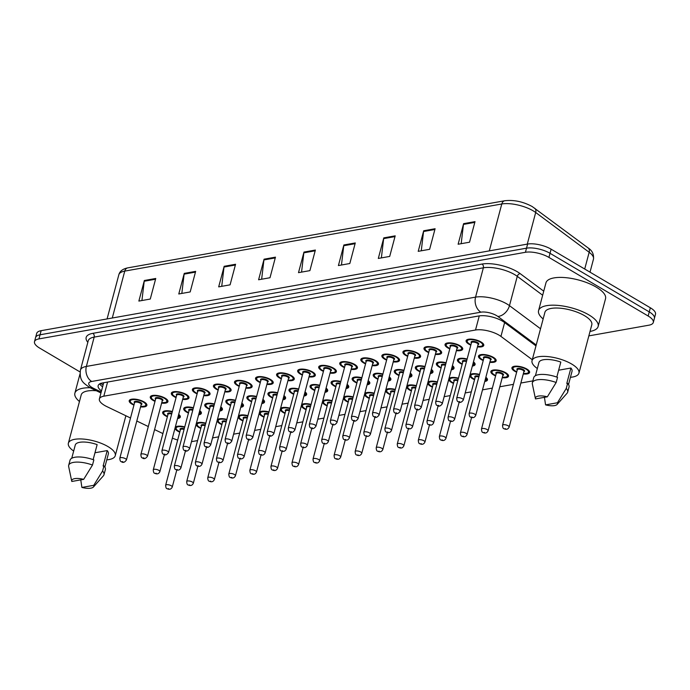 <?xml version="1.0" encoding="UTF-8"?>
<svg xmlns="http://www.w3.org/2000/svg" width="690" height="690" viewBox="0 0 690 690"><rect width="100%" height="100%" fill="white"/><g stroke="black" fill="none" stroke-linecap="round" stroke-linejoin="round"><path stroke-width="1.03" d="M495.601 375.947A9.134 3.303 14.9 0 1 493.617 374.946A9.134 3.303 14.9 0 1 490.875 371.513A9.134 3.303 14.9 0 1 496.576 369.961A9.134 3.303 14.9 0 1 505.779 372.781A9.134 3.303 14.9 0 1 508.521 376.214A9.134 3.303 14.9 0 1 502.225 377.706M485.846 377.283A9.134 3.303 14.9 0 1 487.468 379.966A9.134 3.303 14.9 0 1 484.734 381.484M474.548 379.69A9.134 3.303 14.9 0 1 472.564 378.698A9.134 3.303 14.9 0 1 469.786 375.722M453.494 383.442A9.134 3.303 14.9 0 1 451.51 382.441A9.134 3.303 14.9 0 1 448.724 379.466M432.432 387.185A9.134 3.303 14.9 0 1 430.448 386.193A9.134 3.303 14.9 0 1 427.671 383.217M411.378 390.937A9.134 3.303 14.9 0 1 409.394 389.945A9.134 3.303 14.9 0 1 406.617 386.969M390.324 394.689A9.134 3.303 14.9 0 1 388.341 393.688A9.134 3.303 14.9 0 1 385.563 390.713M369.271 398.432A9.134 3.303 14.9 0 1 367.287 397.44A9.134 3.303 14.9 0 1 364.501 394.464M348.209 402.184A9.134 3.303 14.9 0 1 346.225 401.192A9.134 3.303 14.9 0 1 343.447 398.216M327.155 405.936A9.134 3.303 14.9 0 1 325.171 404.935A9.134 3.303 14.9 0 1 322.394 401.96M306.101 409.679A9.134 3.303 14.9 0 1 304.118 408.687A9.134 3.303 14.9 0 1 301.34 405.711M285.048 413.431A9.134 3.303 14.9 0 1 283.064 412.43A9.134 3.303 14.9 0 1 280.287 409.455M263.994 417.183A9.134 3.303 14.9 0 1 262.01 416.182A9.134 3.303 14.9 0 1 259.224 413.207M242.932 420.926A9.134 3.303 14.9 0 1 240.948 419.934A9.134 3.303 14.9 0 1 238.171 416.958M221.878 424.678A9.134 3.303 14.9 0 1 219.894 423.677A9.134 3.303 14.9 0 1 217.117 420.702M200.825 428.421A9.134 3.303 14.9 0 1 198.841 427.429A9.134 3.303 14.9 0 1 196.064 424.454M179.771 432.173A9.134 3.303 14.9 0 1 177.787 431.181A9.134 3.303 14.9 0 1 175.01 428.205M516.655 372.195A9.134 3.303 14.9 0 1 514.671 371.194A9.134 3.303 14.9 0 1 511.928 367.77A9.134 3.303 14.9 0 1 517.638 366.218A9.134 3.303 14.9 0 1 526.832 369.029A9.134 3.303 14.9 0 1 529.584 372.462A9.134 3.303 14.9 0 1 523.279 373.954M473.469 361.879A9.134 3.303 14.9 0 1 475.082 364.553A9.134 3.303 14.9 0 1 472.348 366.071M462.162 364.286A9.134 3.303 14.9 0 1 460.178 363.285A9.134 3.303 14.9 0 1 457.436 359.861A9.134 3.303 14.9 0 1 467.139 359.024M452.407 365.622A9.134 3.303 14.9 0 1 454.029 368.305A9.134 3.303 14.9 0 1 451.295 369.823M441.108 368.029A9.134 3.303 14.9 0 1 439.125 367.037A9.134 3.303 14.9 0 1 436.373 363.604A9.134 3.303 14.9 0 1 446.085 362.768M431.354 369.374A9.134 3.303 14.9 0 1 432.975 372.048A9.134 3.303 14.9 0 1 430.241 373.575M420.055 371.781A9.134 3.303 14.9 0 1 418.071 370.789A9.134 3.303 14.9 0 1 415.32 367.356A9.134 3.303 14.9 0 1 425.023 366.519M410.3 373.118A9.134 3.303 14.9 0 1 411.921 375.8A9.134 3.303 14.9 0 1 409.187 377.318M398.993 375.533A9.134 3.303 14.9 0 1 397.009 374.532A9.134 3.303 14.9 0 1 394.266 371.099A9.134 3.303 14.9 0 1 403.969 370.271M389.246 376.869A9.134 3.303 14.9 0 1 390.868 379.552A9.134 3.303 14.9 0 1 388.125 381.07M377.939 379.276A9.134 3.303 14.9 0 1 375.955 378.284A9.134 3.303 14.9 0 1 373.212 374.851A9.134 3.303 14.9 0 1 382.916 374.014M368.193 380.621A9.134 3.303 14.9 0 1 369.805 383.295A9.134 3.303 14.9 0 1 367.071 384.822M356.885 383.028A9.134 3.303 14.9 0 1 354.902 382.036A9.134 3.303 14.9 0 1 352.159 378.603A9.134 3.303 14.9 0 1 361.862 377.766M347.13 384.365A9.134 3.303 14.9 0 1 348.752 387.047A9.134 3.303 14.9 0 1 346.018 388.565M335.832 386.78A9.134 3.303 14.9 0 1 333.848 385.779A9.134 3.303 14.9 0 1 331.096 382.346A9.134 3.303 14.9 0 1 340.808 381.51M326.077 388.116A9.134 3.303 14.9 0 1 327.698 390.799A9.134 3.303 14.9 0 1 324.964 392.317M314.769 390.523A9.134 3.303 14.9 0 1 312.786 389.531A9.134 3.303 14.9 0 1 310.043 386.098A9.134 3.303 14.9 0 1 319.746 385.262M305.023 391.868A9.134 3.303 14.9 0 1 306.645 394.542A9.134 3.303 14.9 0 1 303.902 396.06M293.716 394.275A9.134 3.303 14.9 0 1 291.732 393.274A9.134 3.303 14.9 0 1 288.989 389.85A9.134 3.303 14.9 0 1 298.692 389.013M283.97 395.612A9.134 3.303 14.9 0 1 285.582 398.294A9.134 3.303 14.9 0 1 282.848 399.812M272.662 398.027A9.134 3.303 14.9 0 1 270.678 397.026A9.134 3.303 14.9 0 1 267.936 393.593A9.134 3.303 14.9 0 1 277.639 392.757M262.907 399.363A9.134 3.303 14.9 0 1 264.529 402.037A9.134 3.303 14.9 0 1 261.795 403.564M251.609 401.77A9.134 3.303 14.9 0 1 249.625 400.778A9.134 3.303 14.9 0 1 246.873 397.345A9.134 3.303 14.9 0 1 256.585 396.509M241.854 403.115A9.134 3.303 14.9 0 1 243.475 405.789A9.134 3.303 14.9 0 1 240.741 407.307M230.555 405.522A9.134 3.303 14.9 0 1 228.571 404.521A9.134 3.303 14.9 0 1 225.82 401.097A9.134 3.303 14.9 0 1 235.523 400.26M220.8 406.859A9.134 3.303 14.9 0 1 222.422 409.541A9.134 3.303 14.9 0 1 219.687 411.059M209.493 409.265A9.134 3.303 14.9 0 1 207.509 408.273A9.134 3.303 14.9 0 1 204.766 404.84A9.134 3.303 14.9 0 1 214.469 404.004M199.746 410.61A9.134 3.303 14.9 0 1 201.368 413.284A9.134 3.303 14.9 0 1 198.625 414.811M188.439 413.017A9.134 3.303 14.9 0 1 186.455 412.025A9.134 3.303 14.9 0 1 183.713 408.592A9.134 3.303 14.9 0 1 193.416 407.756M178.693 414.354A9.134 3.303 14.9 0 1 180.306 417.036A9.134 3.303 14.9 0 1 177.572 418.554M167.385 416.769A9.134 3.303 14.9 0 1 165.402 415.768A9.134 3.303 14.9 0 1 162.659 412.335A9.134 3.303 14.9 0 1 172.362 411.507M483.216 360.534A9.134 3.303 14.9 0 1 481.232 359.542A9.134 3.303 14.9 0 1 478.489 356.109A9.134 3.303 14.9 0 1 484.199 354.557A9.134 3.303 14.9 0 1 493.393 357.377A9.134 3.303 14.9 0 1 496.145 360.81A9.134 3.303 14.9 0 1 489.84 362.293M449.777 348.873A9.134 3.303 14.9 0 1 447.793 347.881A9.134 3.303 14.9 0 1 445.05 344.448A9.134 3.303 14.9 0 1 450.76 342.896A9.134 3.303 14.9 0 1 459.954 345.716A9.134 3.303 14.9 0 1 462.705 349.149A9.134 3.303 14.9 0 1 456.401 350.641M428.723 352.625A9.134 3.303 14.9 0 1 426.739 351.633A9.134 3.303 14.9 0 1 423.996 348.2A9.134 3.303 14.9 0 1 429.697 346.647A9.134 3.303 14.9 0 1 438.9 349.468A9.134 3.303 14.9 0 1 441.643 352.892A9.134 3.303 14.9 0 1 435.347 354.384M407.669 356.376A9.134 3.303 14.9 0 1 405.686 355.376A9.134 3.303 14.9 0 1 402.934 351.943A9.134 3.303 14.9 0 1 408.644 350.399A9.134 3.303 14.9 0 1 417.847 353.211A9.134 3.303 14.9 0 1 420.589 356.644A9.134 3.303 14.9 0 1 414.285 358.136M386.616 360.12A9.134 3.303 14.9 0 1 384.632 359.128A9.134 3.303 14.9 0 1 381.88 355.695A9.134 3.303 14.9 0 1 387.59 354.143A9.134 3.303 14.9 0 1 396.793 356.963A9.134 3.303 14.9 0 1 399.536 360.396A9.134 3.303 14.9 0 1 393.231 361.888M365.553 363.872A9.134 3.303 14.9 0 1 363.57 362.88A9.134 3.303 14.9 0 1 360.827 359.447A9.134 3.303 14.9 0 1 366.537 357.894A9.134 3.303 14.9 0 1 375.731 360.715A9.134 3.303 14.9 0 1 378.482 364.139A9.134 3.303 14.9 0 1 372.177 365.631M344.5 367.623A9.134 3.303 14.9 0 1 342.516 366.623A9.134 3.303 14.9 0 1 339.773 363.19A9.134 3.303 14.9 0 1 345.474 361.646A9.134 3.303 14.9 0 1 354.677 364.458A9.134 3.303 14.9 0 1 357.429 367.891A9.134 3.303 14.9 0 1 351.124 369.383M323.446 371.367A9.134 3.303 14.9 0 1 321.462 370.375A9.134 3.303 14.9 0 1 318.72 366.942A9.134 3.303 14.9 0 1 324.421 365.389A9.134 3.303 14.9 0 1 333.624 368.21A9.134 3.303 14.9 0 1 336.366 371.643A9.134 3.303 14.9 0 1 330.062 373.126M302.393 375.119A9.134 3.303 14.9 0 1 300.409 374.118A9.134 3.303 14.9 0 1 297.657 370.694A9.134 3.303 14.9 0 1 303.367 369.141A9.134 3.303 14.9 0 1 312.57 371.953A9.134 3.303 14.9 0 1 315.313 375.386A9.134 3.303 14.9 0 1 309.008 376.878M281.33 378.87A9.134 3.303 14.9 0 1 279.355 377.87A9.134 3.303 14.9 0 1 276.604 374.437A9.134 3.303 14.9 0 1 282.314 372.885A9.134 3.303 14.9 0 1 291.516 375.705A9.134 3.303 14.9 0 1 294.259 379.138A9.134 3.303 14.9 0 1 287.954 380.63M260.277 382.614A9.134 3.303 14.9 0 1 258.293 381.622A9.134 3.303 14.9 0 1 255.55 378.189A9.134 3.303 14.9 0 1 261.26 376.637A9.134 3.303 14.9 0 1 270.454 379.457A9.134 3.303 14.9 0 1 273.206 382.89A9.134 3.303 14.9 0 1 266.901 384.373M239.223 386.365A9.134 3.303 14.9 0 1 237.239 385.365A9.134 3.303 14.9 0 1 234.496 381.941A9.134 3.303 14.9 0 1 240.198 380.388A9.134 3.303 14.9 0 1 249.401 383.2A9.134 3.303 14.9 0 1 252.143 386.633A9.134 3.303 14.9 0 1 245.847 388.125M218.169 390.109A9.134 3.303 14.9 0 1 216.186 389.117A9.134 3.303 14.9 0 1 213.443 385.684A9.134 3.303 14.9 0 1 219.144 384.132A9.134 3.303 14.9 0 1 228.347 386.952A9.134 3.303 14.9 0 1 231.09 390.385A9.134 3.303 14.9 0 1 224.785 391.877M197.116 393.861A9.134 3.303 14.9 0 1 195.132 392.869A9.134 3.303 14.9 0 1 192.381 389.436A9.134 3.303 14.9 0 1 198.09 387.884A9.134 3.303 14.9 0 1 207.293 390.704A9.134 3.303 14.9 0 1 210.036 394.128A9.134 3.303 14.9 0 1 203.731 395.62M176.054 397.613A9.134 3.303 14.9 0 1 174.07 396.612A9.134 3.303 14.9 0 1 171.327 393.179A9.134 3.303 14.9 0 1 177.037 391.635A9.134 3.303 14.9 0 1 186.231 394.447A9.134 3.303 14.9 0 1 188.982 397.88A9.134 3.303 14.9 0 1 182.678 399.372M155 401.356A9.134 3.303 14.9 0 1 153.016 400.364A9.134 3.303 14.9 0 1 150.273 396.931A9.134 3.303 14.9 0 1 155.975 395.379A9.134 3.303 14.9 0 1 165.177 398.199A9.134 3.303 14.9 0 1 167.929 401.632A9.134 3.303 14.9 0 1 161.624 403.124M133.946 405.108A9.134 3.303 14.9 0 1 131.963 404.116A9.134 3.303 14.9 0 1 129.22 400.683A9.134 3.303 14.9 0 1 134.921 399.131A9.134 3.303 14.9 0 1 144.124 401.942A9.134 3.303 14.9 0 1 146.867 405.375A9.134 3.303 14.9 0 1 140.562 406.867M470.83 345.129A9.134 3.303 14.9 0 1 468.846 344.129A9.134 3.303 14.9 0 1 466.104 340.705A9.134 3.303 14.9 0 1 471.813 339.152A9.134 3.303 14.9 0 1 481.016 341.964A9.134 3.303 14.9 0 1 483.759 345.397A9.134 3.303 14.9 0 1 477.454 346.889M532.292 359.723L500.94 336.41A17.129 6.193 -165.1 0 0 499.017 335.133A17.129 6.193 -165.1 0 0 475.514 330.018L103.819 396.189A17.129 6.193 -165.1 0 0 99.377 398.932A17.129 6.193 -165.1 0 0 106.795 406.582L130.513 417.993M191.492 441.635A17.129 6.193 -165.1 0 0 192.467 441.497L197.59 440.582M212.537 437.917L218.644 436.83M233.591 434.174L239.697 433.087M254.645 430.422L260.76 429.335M275.698 426.679L281.813 425.583M296.76 422.927L302.867 421.84M317.814 419.175L323.921 418.088M338.868 415.432L344.974 414.345M359.921 411.68L366.036 410.593M380.984 407.928L387.09 406.841M402.037 404.185L408.144 403.098M423.091 400.433L429.197 399.346M444.144 396.681L450.26 395.594M465.198 392.938L471.313 391.851M482.508 389.859L492.367 388.099M499.81 386.771L513.42 384.347M520.864 383.028L532.861 380.889M172.371 438.107A17.129 6.193 -165.1 0 0 177.675 440.022M136.801 421.021L148.298 426.549M154.586 429.577L162.909 433.579M470.011 374.851A9.134 3.303 14.9 0 1 479.524 374.429M448.957 378.603A9.134 3.303 14.9 0 1 458.462 378.18M427.904 382.346A9.134 3.303 14.9 0 1 437.408 381.924M406.85 386.098A9.134 3.303 14.9 0 1 416.355 385.676M385.788 389.85A9.134 3.303 14.9 0 1 395.301 389.427M364.734 393.593A9.134 3.303 14.9 0 1 374.247 393.171M343.68 397.345A9.134 3.303 14.9 0 1 353.185 396.923M322.627 401.097A9.134 3.303 14.9 0 1 332.132 400.666M301.573 404.84A9.134 3.303 14.9 0 1 311.078 404.418M280.511 408.592A9.134 3.303 14.9 0 1 290.024 408.17M259.457 412.335A9.134 3.303 14.9 0 1 268.962 411.913M238.404 416.087A9.134 3.303 14.9 0 1 247.908 415.665M217.35 419.839A9.134 3.303 14.9 0 1 226.855 419.416M196.288 423.582A9.134 3.303 14.9 0 1 205.801 423.16M175.234 427.334A9.134 3.303 14.9 0 1 184.748 426.912M80.083 371.97L39.649 348.088A17.129 6.193 14.9 0 1 34.5 341.654L35.595 337.539A17.129 6.193 14.9 0 1 40.046 334.788L526.522 248.176A17.129 6.193 14.9 0 1 550.025 253.299L649.255 311.906A17.129 6.193 14.9 0 1 654.405 318.34A17.129 6.193 14.9 0 0 649.255 311.906L550.025 253.299A17.129 6.193 14.9 0 0 526.522 248.176L40.046 334.788A17.129 6.193 14.9 0 0 35.595 337.539L36.691 333.417A17.129 6.193 14.9 0 1 41.141 330.674L527.617 244.062A17.129 6.193 14.9 0 1 551.12 249.185L650.351 307.792A17.129 6.193 14.9 0 1 655.5 314.226L653.309 322.454A17.129 6.193 14.9 0 1 648.859 325.197L588.846 335.883M141.924 300.53L144.21 281.244A4.563 3.364 -100.1 0 1 144.348 280.502L138.871 301.073L150.273 299.046L155.75 278.475L144.348 280.502M181.832 293.431L184.109 274.146A4.563 3.364 -100.1 0 1 184.256 273.395L178.779 293.974L190.181 291.939L195.658 271.368L184.256 273.395M221.74 286.324L224.017 267.039A4.563 3.364 -100.1 0 1 224.164 266.297L218.687 286.868L230.089 284.841L235.566 264.261L224.164 266.297M261.648 279.217L263.925 259.932A4.563 3.364 -100.1 0 1 264.072 259.19L258.595 279.761L269.997 277.734L275.465 257.154L264.072 259.19M461.179 243.691L463.456 224.405A4.563 3.364 -100.1 0 1 463.602 223.663L458.125 244.234L469.528 242.207L475.005 221.637L463.602 223.663M421.271 250.798L423.557 231.512A4.563 3.364 -100.1 0 1 423.695 230.771L418.218 251.341L429.62 249.314L435.097 228.735L423.695 230.771M381.372 257.905L383.649 238.619A4.563 3.364 -100.1 0 1 383.787 237.878L378.31 258.448L389.712 256.413L395.189 235.842L383.787 237.878M341.464 265.012L343.741 245.726A4.563 3.364 -100.1 0 1 343.879 244.976L338.411 265.555L349.813 263.52L355.281 242.949L343.879 244.976M301.556 272.11L303.833 252.825A4.563 3.364 -100.1 0 1 303.971 252.083L298.503 272.654L309.905 270.627L315.373 250.056L303.971 252.083M535.966 345.906L504.295 322.342A17.129 6.193 -165.1 0 0 502.363 321.074A17.129 6.193 -165.1 0 0 478.86 315.951L102.603 382.941A17.129 6.193 -165.1 0 0 98.153 385.684A17.129 6.193 -165.1 0 0 101.499 390.945M34.5 341.654A17.129 6.193 14.9 0 1 38.95 338.902L525.426 252.29A17.129 6.193 14.9 0 1 548.93 257.413L648.16 316.02A17.129 6.193 14.9 0 1 653.309 322.454M102.594 386.831A17.129 6.193 14.9 0 1 99.714 383.899M543.142 318.961A30.826 11.144 14.9 0 1 538.562 310.621A30.826 11.144 14.9 0 1 557.822 305.385A30.826 11.144 14.9 0 1 588.88 314.899A30.826 11.144 14.9 0 1 598.144 326.474A30.826 11.144 14.9 0 1 590.028 331.433M538.562 310.621L545.954 282.848A30.826 11.144 14.9 0 1 565.214 277.613A30.826 11.144 14.9 0 1 596.264 287.126A30.826 11.144 14.9 0 1 605.535 298.701L598.144 326.474M537.337 368.503A24.262 8.772 14.9 0 1 532.042 360.663A24.262 8.772 14.9 0 1 547.205 356.54A24.262 8.772 14.9 0 1 571.639 364.018A24.262 8.772 14.9 0 1 578.936 373.135A24.262 8.772 14.9 0 1 570.44 377.309M532.042 360.663L544.91 312.311A24.262 8.772 14.9 0 1 560.064 308.189A24.262 8.772 14.9 0 1 584.508 315.675A24.262 8.772 14.9 0 1 591.796 324.792L578.936 373.135M558.65 370.211L570.897 368.029A17.129 6.193 14.9 0 1 572.036 371.298L568.525 384.511M570.897 368.029L566.792 383.459L567.62 383.312A18.268 6.607 14.9 0 1 569.034 387.021L567.672 392.17A18.268 6.607 14.9 0 1 567.077 393.24L557.123 404.444A11.42 4.131 14.9 0 1 545.566 404.875L557.434 402.762A11.42 4.131 14.9 0 1 557.123 404.444M567.62 383.312L566.257 388.453A18.268 6.607 14.9 0 1 567.672 392.17M566.257 388.453L557.434 402.762M545.566 404.875L544.436 397.328M556.813 377.094L560.815 362.078A17.129 6.193 14.9 0 0 538.942 362.491L535.423 375.705M535.483 398.923A11.42 4.131 14.9 0 1 535.414 398.673A11.42 4.131 14.9 0 1 547.351 396.81L535.483 398.923M535.414 398.673L532.344 383.994A18.268 6.607 14.9 0 1 532.361 382.778A18.268 6.607 14.9 0 1 556.166 382.502L557.537 377.352A18.268 6.607 14.9 0 0 533.732 377.628L532.361 382.778M547.351 396.81L556.166 382.502M79.462 401.511A30.826 11.144 14.9 0 1 74.882 393.179A30.826 11.144 14.9 0 1 90.166 387.737M73.666 451.053A24.262 8.772 14.9 0 1 68.37 443.213A24.262 8.772 14.9 0 1 83.525 439.09A24.262 8.772 14.9 0 1 107.968 446.577A24.262 8.772 14.9 0 1 115.256 455.693A24.262 8.772 14.9 0 1 106.76 459.859M68.37 443.213L81.23 394.861A24.262 8.772 14.9 0 1 96.333 390.738M94.97 452.761L107.217 450.587A17.129 6.193 14.9 0 1 108.365 453.856L104.846 467.061M107.217 450.587L103.112 466.017L103.948 465.862A18.268 6.607 14.9 0 1 105.363 469.58L103.992 474.72A18.268 6.607 14.9 0 1 103.405 475.79L93.443 487.002A11.42 4.131 14.9 0 1 81.886 487.433L93.754 485.32A11.42 4.131 14.9 0 1 93.443 487.002M103.948 465.862L102.577 471.011A18.268 6.607 14.9 0 1 103.992 474.72M102.577 471.011L93.754 485.32M81.886 487.433L80.764 479.878M93.141 459.652L97.135 444.627A17.129 6.193 14.9 0 0 75.262 445.05L71.751 458.255M71.803 481.473A11.42 4.131 14.9 0 1 71.734 481.223A11.42 4.131 14.9 0 1 83.671 479.36L71.803 481.473M71.734 481.223L68.664 466.543A18.268 6.607 14.9 0 1 68.681 465.327A18.268 6.607 14.9 0 1 92.495 465.051L93.857 459.911A18.268 6.607 14.9 0 0 70.052 460.187L68.681 465.327M83.671 479.36L92.495 465.051M504.623 322.584L500.94 336.41M100.343 383.347L102.387 384.442A17.129 7.443 -64.3 0 0 103.164 384.701M479.274 315.891L475.514 330.018M107.58 382.062L103.819 396.189M584.715 269.022L589.174 252.281L535.69 212.494A22.83 8.254 -165.1 0 0 533.12 210.804A22.83 8.254 -165.1 0 0 501.785 203.981A5.71 4.209 -100.1 0 1 504.821 200.738C513.947 199.703 523.089 201.644 532.223 206.56L588.139 247.952C592.227 250.565 594.004 254.299 593.469 259.164A22.83 8.254 -165.1 0 0 589.174 252.281A5.71 3.942 -53.4 0 0 588.139 247.952M534.655 208.173A5.71 3.942 -53.4 0 1 535.69 212.494L527.281 244.122M489.305 250.884L501.785 203.981L124.761 271.101A22.83 8.254 -165.1 0 0 118.835 274.758C119.775 271.179 122.76 268.884 127.797 267.867A5.71 4.209 79.9 0 0 124.761 271.101L112.28 318.012M41.141 330.674L38.95 338.902M527.617 244.062L525.426 252.29M551.12 249.185L548.93 257.413M650.351 307.792L648.16 316.02M303.833 252.825L315.175 250.806M343.741 245.726L355.083 243.699M383.649 238.619L394.99 236.601M423.557 231.512L434.898 229.494M463.456 224.405L474.806 222.387M263.925 259.932L275.267 257.913M224.017 267.039L235.359 265.02M184.109 274.146L195.46 272.119M144.21 281.244L155.552 279.226M536.216 344.983L497.844 316.443A11.42 4.131 -165.1 0 0 496.559 315.597A11.42 4.131 -165.1 0 0 480.887 312.182L91.701 381.475A11.42 4.131 -165.1 0 0 92.167 387.59A11.42 4.131 -165.1 0 0 93.685 388.401L101.214 392.024M91.701 381.475A11.42 8.409 79.9 0 1 86.371 366.425L475.557 297.131A22.83 8.254 14.9 0 1 506.891 303.954A22.83 8.254 14.9 0 1 509.47 305.653L517.267 276.336A22.83 8.254 -165.1 0 0 514.697 274.637A22.83 8.254 -165.1 0 0 483.362 267.815L94.176 337.108A22.83 8.254 -165.1 0 0 88.242 340.765L80.437 370.082A22.83 8.254 14.9 0 1 86.371 366.425L94.176 337.108A2.855 2.105 -100.1 0 0 92.84 333.339L482.025 264.054A2.855 2.105 -100.1 0 1 483.362 267.815L475.557 297.131A11.42 8.409 79.9 0 0 480.887 312.182M80.437 370.082C79.169 381.492 84.163 383.209 89.096 387.133L91.477 388.401A11.42 4.968 -64.3 0 0 93.685 388.401M482.025 264.054A25.685 9.289 14.9 0 1 517.284 271.731A25.685 9.289 14.9 0 1 520.174 273.637L543.737 291.171M87.828 342.309A25.685 9.289 14.9 0 1 92.84 333.339M497.844 316.443A11.42 7.883 -53.4 0 0 509.47 305.653L540.529 328.759M542.659 295.225L517.267 276.336A2.855 1.975 126.6 0 1 520.174 273.637M483.173 343.68A8.565 3.096 14.9 0 1 483.345 344.741L481.655 346.225L477.558 346.501M477.566 346.458A7.995 2.889 -165.1 0 0 480.249 342.102A7.995 2.889 -165.1 0 0 469.286 339.713A7.995 2.889 -165.1 0 0 469.614 344A7.995 2.889 -165.1 0 0 470.951 344.69M471.434 342.887A3.993 1.449 14.9 0 1 472.641 341.326A3.993 1.449 14.9 0 1 477.592 342.576A3.993 1.449 14.9 0 1 478.049 344.646M463.326 399.993L478.101 344.448A3.424 1.242 -165.1 0 0 477.075 343.154A3.424 1.242 -165.1 0 0 473.625 342.102A3.424 1.242 -165.1 0 0 471.486 342.68L456.702 398.234A3.424 1.242 14.9 0 1 458.841 397.647A3.424 1.242 14.9 0 1 462.291 398.708A3.424 1.242 14.9 0 1 463.326 399.993C461.541 402.512 459.833 403.064 458.186 401.64C457.341 401.666 456.849 400.536 456.702 398.234M458.954 401.753L459.713 401.615L458.954 401.753M466.949 339.739L466.794 340.334A8.565 3.096 14.9 0 1 467.466 339.506M483.319 360.146L481.844 359.378C479.421 357.627 478.532 356.42 479.179 355.738A8.565 3.096 14.9 0 1 479.852 354.91M489.952 361.862A7.995 2.889 -165.1 0 0 492.634 357.506A7.995 2.889 -165.1 0 0 481.672 355.126A7.995 2.889 -165.1 0 0 481.991 359.404A7.995 2.889 -165.1 0 0 483.336 360.102M483.811 358.3A3.993 1.449 14.9 0 1 485.027 356.73A3.993 1.449 14.9 0 1 489.978 357.981A3.993 1.449 14.9 0 1 490.435 360.059M475.712 415.397C474.625 417.657 472.909 418.209 470.563 417.045C469.726 417.079 469.234 415.941 469.088 413.638A3.424 1.242 14.9 0 1 471.227 413.06A3.424 1.242 14.9 0 1 474.677 414.112A3.424 1.242 14.9 0 1 475.712 415.397L490.495 359.844A3.424 1.242 -165.1 0 0 489.46 358.567A3.424 1.242 -165.1 0 0 486.01 357.506A3.424 1.242 -165.1 0 0 483.871 358.093L483.871 358.084M472.098 417.027L471.33 417.157L472.098 417.027M495.558 359.093A8.565 3.096 14.9 0 1 495.731 360.146L495.886 359.55M516.758 371.807L515.283 371.039C512.86 369.288 511.971 368.072 512.618 367.399A8.565 3.096 14.9 0 1 513.291 366.571M523.391 373.523A7.995 2.889 -165.1 0 0 526.073 369.167A7.995 2.889 -165.1 0 0 515.111 366.778A7.995 2.889 -165.1 0 0 515.43 371.065A7.995 2.889 -165.1 0 0 516.775 371.755M517.25 369.952A3.993 1.449 14.9 0 1 518.466 368.391A3.993 1.449 14.9 0 1 523.417 369.642A3.993 1.449 14.9 0 1 523.874 371.712M523.926 371.513A3.424 1.242 -165.1 0 0 522.899 370.228A3.424 1.242 -165.1 0 0 519.449 369.167A3.424 1.242 -165.1 0 0 517.31 369.745L502.527 425.299A3.424 1.242 14.9 0 1 504.666 424.712A3.424 1.242 14.9 0 1 508.116 425.773A3.424 1.242 14.9 0 1 509.151 427.058L523.926 371.513M505.537 428.68L504.77 428.818L505.537 428.68M528.997 370.746A8.565 3.096 14.9 0 1 529.17 371.807L529.325 371.203M462.119 347.432A8.565 3.096 14.9 0 1 462.291 348.485L460.601 349.977L456.504 350.244M456.513 350.201A7.995 2.889 -165.1 0 0 459.195 345.854A7.995 2.889 -165.1 0 0 448.233 343.465A7.995 2.889 -165.1 0 0 448.552 347.743A7.995 2.889 -165.1 0 0 449.897 348.441M450.372 346.639A3.993 1.449 14.9 0 1 451.588 345.069A3.993 1.449 14.9 0 1 456.539 346.328A3.993 1.449 14.9 0 1 456.996 348.398M442.273 403.745L457.047 348.191A3.424 1.242 -165.1 0 0 456.021 346.906A3.424 1.242 -165.1 0 0 452.571 345.854A3.424 1.242 -165.1 0 0 450.432 346.432L435.649 401.977A3.424 1.242 14.9 0 1 437.788 401.399A3.424 1.242 14.9 0 1 441.238 402.451A3.424 1.242 14.9 0 1 442.273 403.745C440.487 406.263 438.771 406.815 437.124 405.384C436.287 405.418 435.795 404.28 435.649 401.977M437.891 405.496L438.659 405.366L437.891 405.496M445.895 343.482L445.74 344.086A8.565 3.096 14.9 0 1 446.413 343.249M441.065 351.184A8.565 3.096 14.9 0 1 441.229 352.236L439.539 353.72L435.45 353.996M435.459 353.953A7.995 2.889 -165.1 0 0 438.141 349.597A7.995 2.889 -165.1 0 0 427.17 347.208A7.995 2.889 -165.1 0 0 427.498 351.495A7.995 2.889 -165.1 0 0 428.835 352.193M429.318 350.382A3.993 1.449 14.9 0 1 430.534 348.821A3.993 1.449 14.9 0 1 435.485 350.072A3.993 1.449 14.9 0 1 435.942 352.15M429.37 350.184L414.595 405.729A3.424 1.242 14.9 0 1 416.734 405.151A3.424 1.242 14.9 0 1 420.184 406.203A3.424 1.242 14.9 0 1 421.211 407.488L435.994 351.943A3.424 1.242 -165.1 0 0 434.967 350.658A3.424 1.242 -165.1 0 0 431.517 349.597A3.424 1.242 -165.1 0 0 429.37 350.184L429.378 350.175M416.838 409.248L417.597 409.11L416.838 409.248M424.842 347.234L424.686 347.829A8.565 3.096 14.9 0 1 425.351 347.001M420.003 354.927A8.565 3.096 14.9 0 1 420.176 355.98L418.485 357.472L414.388 357.748M414.405 357.696A7.995 2.889 -165.1 0 0 417.088 353.349A7.995 2.889 -165.1 0 0 406.117 350.96A7.995 2.889 -165.1 0 0 406.445 355.247A7.995 2.889 -165.1 0 0 407.781 355.937M408.264 354.134A3.993 1.449 14.9 0 1 409.481 352.573A3.993 1.449 14.9 0 1 414.423 353.823A3.993 1.449 14.9 0 1 414.88 355.893M400.157 411.24L414.94 355.695A3.424 1.242 -165.1 0 0 413.905 354.401A3.424 1.242 -165.1 0 0 410.455 353.349A3.424 1.242 -165.1 0 0 408.316 353.927L393.541 409.481A3.424 1.242 14.9 0 1 395.68 408.894A3.424 1.242 14.9 0 1 399.131 409.955A3.424 1.242 14.9 0 1 400.157 411.24C398.38 413.759 396.664 414.311 395.016 412.887C394.18 412.913 393.688 411.775 393.541 409.481M395.784 413L396.543 412.862L395.784 413M403.788 350.986L403.624 351.581A8.565 3.096 14.9 0 1 404.297 350.753M398.949 358.679A8.565 3.096 14.9 0 1 399.122 359.731L397.431 361.224L393.335 361.491M393.352 361.448A7.995 2.889 -165.1 0 0 396.034 357.101A7.995 2.889 -165.1 0 0 385.063 354.712A7.995 2.889 -165.1 0 0 385.391 358.99A7.995 2.889 -165.1 0 0 386.728 359.688M387.211 357.886A3.993 1.449 14.9 0 1 388.427 356.316A3.993 1.449 14.9 0 1 393.369 357.567A3.993 1.449 14.9 0 1 393.826 359.645M379.103 414.983L393.887 359.438A3.424 1.242 -165.1 0 0 392.852 358.153A3.424 1.242 -165.1 0 0 389.402 357.092A3.424 1.242 -165.1 0 0 387.263 357.679L372.479 413.224A3.424 1.242 14.9 0 1 374.618 412.646A3.424 1.242 14.9 0 1 378.077 413.698A3.424 1.242 14.9 0 1 379.103 414.983C377.318 417.51 375.61 418.054 373.963 416.631C373.118 416.665 372.626 415.527 372.479 413.224M374.73 416.743L375.489 416.613L374.73 416.743M382.726 354.729L382.571 355.324A8.565 3.096 14.9 0 1 383.243 354.496M462.266 363.897L460.782 363.13C458.358 361.379 457.47 360.163 458.125 359.49A8.565 3.096 14.9 0 1 458.79 358.662M467.035 359.421A7.995 2.889 -165.1 0 0 459.204 359.352A7.995 2.889 -165.1 0 0 460.937 363.156A7.995 2.889 -165.1 0 0 462.274 363.846M454.65 419.149C453.572 421.409 451.855 421.952 449.509 420.797C448.673 420.822 448.181 419.693 448.034 417.39A3.424 1.242 14.9 0 1 450.173 416.803A3.424 1.242 14.9 0 1 453.623 417.864A3.424 1.242 14.9 0 1 454.65 419.149L459.195 402.063M451.036 420.771L450.277 420.909L451.036 420.771M466.466 361.534A3.424 1.242 -165.1 0 0 462.809 361.836L448.034 417.39M474.504 362.837A8.565 3.096 14.9 0 1 474.668 363.897L474.832 363.294M462.757 362.043A3.993 1.449 14.9 0 1 463.094 360.62A3.993 1.449 14.9 0 1 466.656 360.818M472.529 365.398A7.995 2.889 -165.1 0 0 473.288 362.552M441.212 367.641L439.728 366.882C437.305 365.131 436.416 363.915 437.063 363.242A8.565 3.096 14.9 0 1 437.736 362.405M445.973 363.173A7.995 2.889 -165.1 0 0 438.141 363.104A7.995 2.889 -165.1 0 0 439.884 366.899A7.995 2.889 -165.1 0 0 441.221 367.598M433.596 422.901C432.518 425.152 430.802 425.704 428.456 424.54C427.619 424.574 427.127 423.436 426.981 421.133A3.424 1.242 14.9 0 1 429.12 420.555A3.424 1.242 14.9 0 1 432.57 421.607A3.424 1.242 14.9 0 1 433.596 422.901L438.141 405.815M429.982 424.523L429.223 424.652L429.982 424.523M445.412 365.277A3.424 1.242 -165.1 0 0 441.755 365.588L426.981 421.133M453.442 366.588A8.565 3.096 14.9 0 1 453.615 367.641L453.779 367.046M441.704 365.795A3.993 1.449 14.9 0 1 442.031 364.372A3.993 1.449 14.9 0 1 445.602 364.562M451.476 369.141A7.995 2.889 -165.1 0 0 452.235 366.304M420.158 371.393L418.675 370.625C416.251 368.874 415.363 367.666 416.01 366.985A8.565 3.096 14.9 0 1 416.682 366.157M424.919 366.916A7.995 2.889 -165.1 0 0 417.088 366.847A7.995 2.889 -165.1 0 0 418.83 370.651A7.995 2.889 -165.1 0 0 420.167 371.349M412.542 426.644C411.456 428.904 409.748 429.456 407.402 428.292C406.557 428.318 406.065 427.188 405.918 424.885A3.424 1.242 14.9 0 1 408.057 424.307A3.424 1.242 14.9 0 1 411.516 425.359A3.424 1.242 14.9 0 1 412.542 426.644L417.088 409.558M408.929 428.266L408.17 428.404L408.929 428.266M424.359 369.029A3.424 1.242 -165.1 0 0 420.702 369.34L405.918 424.885M432.389 370.34A8.565 3.096 14.9 0 1 432.561 371.393L432.716 370.797M420.65 369.538A3.993 1.449 14.9 0 1 420.978 368.115A3.993 1.449 14.9 0 1 424.548 368.313M430.422 372.893A7.995 2.889 -165.1 0 0 431.172 370.047M377.896 362.423A8.565 3.096 14.9 0 1 378.068 363.483L376.378 364.967L372.281 365.243M372.29 365.2A7.995 2.889 -165.1 0 0 374.972 360.844A7.995 2.889 -165.1 0 0 364.01 358.455A7.995 2.889 -165.1 0 0 364.337 362.742A7.995 2.889 -165.1 0 0 365.674 363.44M366.149 361.629A3.993 1.449 14.9 0 1 367.365 360.068A3.993 1.449 14.9 0 1 372.315 361.319A3.993 1.449 14.9 0 1 372.773 363.397M358.05 418.735L372.824 363.19A3.424 1.242 -165.1 0 0 371.798 361.905A3.424 1.242 -165.1 0 0 368.348 360.844A3.424 1.242 -165.1 0 0 366.209 361.431L351.426 416.976A3.424 1.242 14.9 0 1 353.565 416.389A3.424 1.242 14.9 0 1 357.015 417.45A3.424 1.242 14.9 0 1 358.05 418.735C356.264 421.262 354.548 421.806 352.909 420.382C352.064 420.408 351.572 419.279 351.426 416.976M353.677 420.495L354.436 420.357L353.677 420.495M361.672 358.481L361.517 359.076A8.565 3.096 14.9 0 1 362.19 358.248M356.842 366.174A8.565 3.096 14.9 0 1 357.015 367.227L355.315 368.719L351.227 368.995M351.236 368.943A7.995 2.889 -165.1 0 0 353.918 364.596A7.995 2.889 -165.1 0 0 342.947 362.207A7.995 2.889 -165.1 0 0 343.275 366.494A7.995 2.889 -165.1 0 0 344.62 367.184M345.095 365.381A3.993 1.449 14.9 0 1 346.311 363.82A3.993 1.449 14.9 0 1 351.262 365.07A3.993 1.449 14.9 0 1 351.719 367.14M336.987 422.487L351.771 366.933A3.424 1.242 -165.1 0 0 350.744 365.648A3.424 1.242 -165.1 0 0 347.294 364.596A3.424 1.242 -165.1 0 0 345.155 365.174L330.372 420.728A3.424 1.242 14.9 0 1 332.511 420.141A3.424 1.242 14.9 0 1 335.961 421.202A3.424 1.242 14.9 0 1 336.987 422.487C335.211 425.006 333.494 425.558 331.847 424.126C331.01 424.16 330.519 423.022 330.372 420.728M332.615 424.247L333.373 424.109L332.615 424.247M340.619 362.233L340.463 362.828A8.565 3.096 14.9 0 1 341.136 361.991M335.788 369.926A8.565 3.096 14.9 0 1 335.952 370.978L334.262 372.462L330.174 372.738M330.182 372.695A7.995 2.889 -165.1 0 0 332.865 368.339A7.995 2.889 -165.1 0 0 321.894 365.959A7.995 2.889 -165.1 0 0 322.221 370.237A7.995 2.889 -165.1 0 0 323.558 370.935M324.041 369.133A3.993 1.449 14.9 0 1 325.257 367.563A3.993 1.449 14.9 0 1 330.2 368.814A3.993 1.449 14.9 0 1 330.665 370.892M315.934 426.23L330.717 370.685A3.424 1.242 -165.1 0 0 329.691 369.4A3.424 1.242 -165.1 0 0 326.232 368.339A3.424 1.242 -165.1 0 0 324.093 368.926L309.318 424.471A3.424 1.242 14.9 0 1 311.457 423.893A3.424 1.242 14.9 0 1 314.907 424.945A3.424 1.242 14.9 0 1 315.934 426.23C314.157 428.757 312.441 429.301 310.793 427.878C309.957 427.912 309.465 426.774 309.318 424.471M311.561 427.99L312.32 427.86L311.561 427.99M319.565 365.976L319.401 366.571A8.565 3.096 14.9 0 1 320.074 365.743M399.096 375.136L397.621 374.377C395.197 372.626 394.309 371.41 394.956 370.737A8.565 3.096 14.9 0 1 395.629 369.909M403.866 370.668A7.995 2.889 -165.1 0 0 396.034 370.599A7.995 2.889 -165.1 0 0 397.776 374.403A7.995 2.889 -165.1 0 0 399.113 375.093M391.489 430.396C390.402 432.656 388.686 433.199 386.348 432.044C385.503 432.069 385.011 430.931 384.865 428.637A3.424 1.242 14.9 0 1 387.004 428.05A3.424 1.242 14.9 0 1 390.454 429.111A3.424 1.242 14.9 0 1 391.489 430.396L396.034 413.31M387.875 432.018L387.116 432.156L387.875 432.018M403.305 372.781A3.424 1.242 -165.1 0 0 399.648 373.083L384.865 428.637M411.335 374.084A8.565 3.096 14.9 0 1 411.507 375.136L411.663 374.541M399.588 373.29A3.993 1.449 14.9 0 1 399.924 371.867A3.993 1.449 14.9 0 1 403.495 372.065M409.36 376.645A7.995 2.889 -165.1 0 0 410.119 373.799M378.042 378.888L376.559 378.129C374.135 376.378 373.247 375.162 373.902 374.48A8.565 3.096 14.9 0 1 374.575 373.652M382.812 374.411A7.995 2.889 -165.1 0 0 374.981 374.351A7.995 2.889 -165.1 0 0 376.714 378.146A7.995 2.889 -165.1 0 0 378.06 378.845M370.427 434.139C369.348 436.399 367.632 436.951 365.286 435.787C364.449 435.821 363.958 434.683 363.811 432.38A3.424 1.242 14.9 0 1 365.95 431.802A3.424 1.242 14.9 0 1 369.4 432.854A3.424 1.242 14.9 0 1 370.427 434.139L374.981 417.053M366.813 435.77L366.054 435.899L366.813 435.77M382.251 376.524A3.424 1.242 -165.1 0 0 378.594 376.835L363.811 432.38M390.281 377.835A8.565 3.096 14.9 0 1 390.445 378.888L390.609 378.293M378.534 377.042A3.993 1.449 14.9 0 1 378.87 375.619A3.993 1.449 14.9 0 1 382.441 375.809M388.306 380.388A7.995 2.889 -165.1 0 0 389.065 377.551M356.989 382.639L355.505 381.872C353.082 380.121 352.193 378.905 352.84 378.232A8.565 3.096 14.9 0 1 353.513 377.404M361.75 378.163A7.995 2.889 -165.1 0 0 353.918 378.094A7.995 2.889 -165.1 0 0 355.661 381.898A7.995 2.889 -165.1 0 0 356.997 382.588M349.373 437.891C348.295 440.151 346.578 440.694 344.232 439.539C343.396 439.565 342.904 438.435 342.757 436.132A3.424 1.242 14.9 0 1 344.897 435.545A3.424 1.242 14.9 0 1 348.346 436.606A3.424 1.242 14.9 0 1 349.373 437.891L353.918 420.805M345.759 439.513L345 439.651L345.759 439.513M361.189 380.276A3.424 1.242 -165.1 0 0 357.532 380.587L342.757 436.132M369.228 381.579A8.565 3.096 14.9 0 1 369.392 382.639L369.555 382.044M357.48 380.785A3.993 1.449 14.9 0 1 357.808 379.362A3.993 1.449 14.9 0 1 361.379 379.56M367.253 384.14A7.995 2.889 -165.1 0 0 368.012 381.294M314.726 373.67A8.565 3.096 14.9 0 1 314.899 374.73L313.208 376.214L309.111 376.49M309.129 376.447A7.995 2.889 -165.1 0 0 311.811 372.091A7.995 2.889 -165.1 0 0 300.84 369.702A7.995 2.889 -165.1 0 0 301.168 373.989A7.995 2.889 -165.1 0 0 302.505 374.679M302.988 372.876A3.993 1.449 14.9 0 1 304.204 371.315A3.993 1.449 14.9 0 1 309.146 372.565A3.993 1.449 14.9 0 1 309.603 374.636M294.88 429.982L309.663 374.437A3.424 1.242 -165.1 0 0 308.628 373.143A3.424 1.242 -165.1 0 0 305.178 372.091A3.424 1.242 -165.1 0 0 303.039 372.669L288.256 428.223A3.424 1.242 14.9 0 1 290.404 427.636A3.424 1.242 14.9 0 1 293.854 428.697A3.424 1.242 14.9 0 1 294.88 429.982C293.095 432.501 291.387 433.053 289.74 431.63C288.903 431.655 288.403 430.526 288.256 428.223M290.507 431.742L291.266 431.604L290.507 431.742M298.511 369.728L298.347 370.323A8.565 3.096 14.9 0 1 299.02 369.495M293.673 377.421A8.565 3.096 14.9 0 1 293.845 378.474L292.155 379.966L288.058 380.233M288.066 380.19A7.995 2.889 -165.1 0 0 290.749 375.843A7.995 2.889 -165.1 0 0 279.786 373.454A7.995 2.889 -165.1 0 0 280.114 377.732A7.995 2.889 -165.1 0 0 281.451 378.43M281.934 376.628A3.993 1.449 14.9 0 1 283.142 375.058A3.993 1.449 14.9 0 1 288.092 376.317A3.993 1.449 14.9 0 1 288.549 378.387M281.986 376.421L267.203 431.966A3.424 1.242 14.9 0 1 269.341 431.388A3.424 1.242 14.9 0 1 272.791 432.44A3.424 1.242 14.9 0 1 273.827 433.734L288.601 378.18A3.424 1.242 -165.1 0 0 287.575 376.895A3.424 1.242 -165.1 0 0 284.125 375.843A3.424 1.242 -165.1 0 0 281.986 376.421L281.986 376.412M269.454 435.494L270.213 435.356L269.454 435.494M277.449 373.48L277.294 374.075A8.565 3.096 14.9 0 1 277.966 373.238M272.619 381.173A8.565 3.096 14.9 0 1 272.791 382.226L271.101 383.709L267.004 383.985M267.013 383.942A7.995 2.889 -165.1 0 0 269.695 379.586A7.995 2.889 -165.1 0 0 258.733 377.197A7.995 2.889 -165.1 0 0 259.052 381.484A7.995 2.889 -165.1 0 0 260.397 382.182M260.872 380.371A3.993 1.449 14.9 0 1 262.088 378.81A3.993 1.449 14.9 0 1 267.039 380.061A3.993 1.449 14.9 0 1 267.496 382.139M260.932 380.173L246.149 435.718A3.424 1.242 14.9 0 1 248.288 435.14A3.424 1.242 14.9 0 1 251.738 436.192A3.424 1.242 14.9 0 1 252.773 437.477L267.548 381.932A3.424 1.242 -165.1 0 0 266.521 380.647A3.424 1.242 -165.1 0 0 263.071 379.586A3.424 1.242 -165.1 0 0 260.932 380.173L260.932 380.164M248.391 439.237L249.159 439.099L248.391 439.237M256.395 377.223L256.24 377.818A8.565 3.096 14.9 0 1 256.913 376.99M251.565 384.916A8.565 3.096 14.9 0 1 251.729 385.969L250.039 387.461L245.951 387.737M245.959 387.694A7.995 2.889 -165.1 0 0 248.641 383.338A7.995 2.889 -165.1 0 0 237.671 380.949A7.995 2.889 -165.1 0 0 237.998 385.236A7.995 2.889 -165.1 0 0 239.335 385.926M239.818 384.123A3.993 1.449 14.9 0 1 241.034 382.562A3.993 1.449 14.9 0 1 245.985 383.812A3.993 1.449 14.9 0 1 246.442 385.882M231.711 441.229L246.494 385.684A3.424 1.242 -165.1 0 0 245.468 384.39A3.424 1.242 -165.1 0 0 242.018 383.338A3.424 1.242 -165.1 0 0 239.87 383.916L225.095 439.47A3.424 1.242 14.9 0 1 227.234 438.883A3.424 1.242 14.9 0 1 230.684 439.944A3.424 1.242 14.9 0 1 231.711 441.229C229.934 443.748 228.218 444.3 226.57 442.877C225.734 442.902 225.242 441.773 225.095 439.47M227.338 442.989L228.097 442.851L227.338 442.989M235.342 380.975L235.187 381.57A8.565 3.096 14.9 0 1 235.851 380.742M230.503 388.668A8.565 3.096 14.9 0 1 230.676 389.721L228.985 391.213L224.888 391.48M224.906 391.437A7.995 2.889 -165.1 0 0 227.588 387.09A7.995 2.889 -165.1 0 0 216.617 384.701A7.995 2.889 -165.1 0 0 216.945 388.979A7.995 2.889 -165.1 0 0 218.282 389.678M218.764 387.875A3.993 1.449 14.9 0 1 219.981 386.305A3.993 1.449 14.9 0 1 224.923 387.564A3.993 1.449 14.9 0 1 225.38 389.634M210.657 444.981L225.44 389.427A3.424 1.242 -165.1 0 0 224.405 388.142A3.424 1.242 -165.1 0 0 220.955 387.09A3.424 1.242 -165.1 0 0 218.816 387.668L204.042 443.213A3.424 1.242 14.9 0 1 206.181 442.635A3.424 1.242 14.9 0 1 209.631 443.687A3.424 1.242 14.9 0 1 210.657 444.981C208.88 447.5 207.164 448.043 205.517 446.62C204.68 446.654 204.188 445.516 204.042 443.213M206.284 446.732L207.043 446.602L206.284 446.732M214.288 384.718L214.124 385.322A8.565 3.096 14.9 0 1 214.797 384.485M335.935 386.383L334.452 385.624C332.028 383.873 331.14 382.657 331.787 381.984A8.565 3.096 14.9 0 1 332.459 381.147M340.696 381.915A7.995 2.889 -165.1 0 0 332.865 381.846A7.995 2.889 -165.1 0 0 334.607 385.65A7.995 2.889 -165.1 0 0 335.944 386.34M328.319 441.643C327.233 443.894 325.525 444.446 323.179 443.282C322.342 443.316 321.842 442.178 321.695 439.884A3.424 1.242 14.9 0 1 323.843 439.297A3.424 1.242 14.9 0 1 327.293 440.358A3.424 1.242 14.9 0 1 328.319 441.643L332.865 424.557M324.705 443.265L323.946 443.403L324.705 443.265M340.136 384.02A3.424 1.242 -165.1 0 0 336.478 384.33L321.695 439.884M348.165 385.331A8.565 3.096 14.9 0 1 348.338 386.383L348.493 385.788M336.427 384.537A3.993 1.449 14.9 0 1 336.755 383.114A3.993 1.449 14.9 0 1 340.325 383.312M346.199 387.892A7.995 2.889 -165.1 0 0 346.949 385.046M314.882 390.135L313.398 389.367C310.974 387.616 310.086 386.409 310.733 385.727A8.565 3.096 14.9 0 1 311.406 384.899M319.643 385.658A7.995 2.889 -165.1 0 0 311.811 385.598A7.995 2.889 -165.1 0 0 313.553 389.393A7.995 2.889 -165.1 0 0 314.89 390.091M307.266 445.386C306.179 447.646 304.471 448.198 302.125 447.034C301.28 447.068 300.788 445.93 300.642 443.627A3.424 1.242 14.9 0 1 302.781 443.049A3.424 1.242 14.9 0 1 306.231 444.101A3.424 1.242 14.9 0 1 307.266 445.386L311.811 428.3M303.652 447.017L302.893 447.146L303.652 447.017M319.082 387.771A3.424 1.242 -165.1 0 0 315.425 388.082L300.642 443.627M327.112 389.082A8.565 3.096 14.9 0 1 327.284 390.135L327.44 389.54M315.373 388.289A3.993 1.449 14.9 0 1 315.701 386.866A3.993 1.449 14.9 0 1 319.272 387.055M325.145 391.635A7.995 2.889 -165.1 0 0 325.896 388.798M293.819 393.887L292.344 393.119C289.921 391.368 289.032 390.152 289.679 389.479A8.565 3.096 14.9 0 1 290.352 388.651M298.589 389.41A7.995 2.889 -165.1 0 0 290.757 389.341A7.995 2.889 -165.1 0 0 292.491 393.145A7.995 2.889 -165.1 0 0 293.837 393.835M286.212 449.138C285.125 451.398 283.409 451.941 281.063 450.786C280.226 450.811 279.735 449.682 279.588 447.379A3.424 1.242 14.9 0 1 281.727 446.792A3.424 1.242 14.9 0 1 285.177 447.853A3.424 1.242 14.9 0 1 286.212 449.138L290.757 432.052M282.598 450.76L281.831 450.898L282.598 450.76M298.028 391.523A3.424 1.242 -165.1 0 0 294.371 391.825L279.588 447.379M306.058 392.826A8.565 3.096 14.9 0 1 306.231 393.887L306.386 393.283M294.311 392.032A3.993 1.449 14.9 0 1 294.647 390.609A3.993 1.449 14.9 0 1 298.218 390.807M304.083 395.387A7.995 2.889 -165.1 0 0 304.842 392.541M272.766 397.63L271.282 396.871C268.859 395.12 267.97 393.904 268.626 393.231A8.565 3.096 14.9 0 1 269.29 392.394M277.535 393.162A7.995 2.889 -165.1 0 0 269.704 393.093A7.995 2.889 -165.1 0 0 271.437 396.888A7.995 2.889 -165.1 0 0 272.774 397.587M265.15 452.89C264.072 455.141 262.355 455.693 260.009 454.529C259.173 454.563 258.681 453.425 258.534 451.122A3.424 1.242 14.9 0 1 260.673 450.544A3.424 1.242 14.9 0 1 264.123 451.596A3.424 1.242 14.9 0 1 265.15 452.89L269.695 435.804M261.536 454.512L260.777 454.65L261.536 454.512M276.966 395.267A3.424 1.242 -165.1 0 0 273.309 395.577L258.534 451.122M285.005 396.578A8.565 3.096 14.9 0 1 285.168 397.63L285.332 397.035M273.257 395.784A3.993 1.449 14.9 0 1 273.594 394.361A3.993 1.449 14.9 0 1 277.156 394.559M283.029 399.131A7.995 2.889 -165.1 0 0 283.788 396.293M251.712 401.382L250.229 400.614C247.805 398.863 246.916 397.656 247.563 396.974A8.565 3.096 14.9 0 1 248.236 396.146M256.473 396.905A7.995 2.889 -165.1 0 0 248.641 396.836A7.995 2.889 -165.1 0 0 250.384 400.64A7.995 2.889 -165.1 0 0 251.721 401.339M244.096 456.633C243.018 458.893 241.302 459.445 238.956 458.281C238.119 458.307 237.627 457.177 237.481 454.874A3.424 1.242 14.9 0 1 239.62 454.296A3.424 1.242 14.9 0 1 243.07 455.348A3.424 1.242 14.9 0 1 244.096 456.633L248.641 439.547M240.482 458.255L239.723 458.393L240.482 458.255M255.912 399.018A3.424 1.242 -165.1 0 0 252.255 399.329L237.481 454.874M263.942 400.329A8.565 3.096 14.9 0 1 264.115 401.382L264.279 400.787M252.204 399.527A3.993 1.449 14.9 0 1 252.531 398.104A3.993 1.449 14.9 0 1 256.102 398.303M261.976 402.882A7.995 2.889 -165.1 0 0 262.735 400.045M209.45 392.42A8.565 3.096 14.9 0 1 209.622 393.473L207.932 394.956L203.835 395.232M203.852 395.189A7.995 2.889 -165.1 0 0 206.534 390.833A7.995 2.889 -165.1 0 0 195.563 388.444A7.995 2.889 -165.1 0 0 195.891 392.731A7.995 2.889 -165.1 0 0 197.228 393.429M197.711 391.618A3.993 1.449 14.9 0 1 198.927 390.057A3.993 1.449 14.9 0 1 203.869 391.308A3.993 1.449 14.9 0 1 204.326 393.386M189.603 448.724L204.387 393.179A3.424 1.242 -165.1 0 0 203.352 391.894A3.424 1.242 -165.1 0 0 199.902 390.833A3.424 1.242 -165.1 0 0 197.763 391.42L182.979 446.965A3.424 1.242 14.9 0 1 185.118 446.387A3.424 1.242 14.9 0 1 188.577 447.439A3.424 1.242 14.9 0 1 189.603 448.724C187.818 451.251 186.11 451.795 184.463 450.372C183.618 450.398 183.126 449.268 182.979 446.965M185.231 450.484L185.989 450.346L185.231 450.484M193.234 388.47L193.071 389.065A8.565 3.096 14.9 0 1 193.743 388.237M188.396 396.163A8.565 3.096 14.9 0 1 188.568 397.216L186.878 398.708L182.781 398.984M182.79 398.932A7.995 2.889 -165.1 0 0 185.472 394.585A7.995 2.889 -165.1 0 0 174.51 392.196A7.995 2.889 -165.1 0 0 174.837 396.483A7.995 2.889 -165.1 0 0 176.174 397.173M176.649 395.37A3.993 1.449 14.9 0 1 177.865 393.809A3.993 1.449 14.9 0 1 182.816 395.06A3.993 1.449 14.9 0 1 183.273 397.13M168.55 452.476L183.324 396.923A3.424 1.242 -165.1 0 0 182.298 395.637A3.424 1.242 -165.1 0 0 178.848 394.585A3.424 1.242 -165.1 0 0 176.709 395.163L161.926 450.717A3.424 1.242 14.9 0 1 164.065 450.13A3.424 1.242 14.9 0 1 167.515 451.191A3.424 1.242 14.9 0 1 168.55 452.476C166.764 454.995 165.048 455.547 163.409 454.115C162.564 454.149 162.072 453.011 161.926 450.717M164.177 454.236L164.936 454.098L164.177 454.236M172.172 392.222L172.017 392.817A8.565 3.096 14.9 0 1 172.69 391.989M167.342 399.915A8.565 3.096 14.9 0 1 167.515 400.968L165.824 402.46L161.727 402.727M161.736 402.684A7.995 2.889 -165.1 0 0 164.418 398.337A7.995 2.889 -165.1 0 0 153.447 395.948A7.995 2.889 -165.1 0 0 153.775 400.226A7.995 2.889 -165.1 0 0 155.121 400.925M155.595 399.122A3.993 1.449 14.9 0 1 156.811 397.552A3.993 1.449 14.9 0 1 161.762 398.803A3.993 1.449 14.9 0 1 162.219 400.881M147.488 456.219L162.271 400.674A3.424 1.242 -165.1 0 0 161.244 399.389A3.424 1.242 -165.1 0 0 157.794 398.328A3.424 1.242 -165.1 0 0 155.655 398.915L140.872 454.46A3.424 1.242 14.9 0 1 143.011 453.882A3.424 1.242 14.9 0 1 146.461 454.934A3.424 1.242 14.9 0 1 147.488 456.219C145.711 458.747 143.994 459.29 142.347 457.867C141.51 457.901 141.019 456.763 140.872 454.46M143.115 457.979L143.874 457.85L143.115 457.979M151.119 395.965L150.963 396.56A8.565 3.096 14.9 0 1 151.636 395.732M146.289 403.659A8.565 3.096 14.9 0 1 146.453 404.72L144.762 406.203L140.674 406.479M140.682 406.436A7.995 2.889 -165.1 0 0 143.365 402.08A7.995 2.889 -165.1 0 0 132.394 399.691A7.995 2.889 -165.1 0 0 132.721 403.978A7.995 2.889 -165.1 0 0 134.058 404.668M134.541 402.865A3.993 1.449 14.9 0 1 135.758 401.304A3.993 1.449 14.9 0 1 140.7 402.555A3.993 1.449 14.9 0 1 141.165 404.633M126.434 459.971L141.217 404.426A3.424 1.242 -165.1 0 0 140.191 403.141A3.424 1.242 -165.1 0 0 136.732 402.08A3.424 1.242 -165.1 0 0 134.593 402.667L119.819 458.212A3.424 1.242 14.9 0 1 121.958 457.625A3.424 1.242 14.9 0 1 125.408 458.686A3.424 1.242 14.9 0 1 126.434 459.971C124.657 462.49 122.941 463.042 121.293 461.619C120.457 461.645 119.965 460.515 119.819 458.212M122.061 461.731L122.82 461.593L122.061 461.731M130.065 399.717L129.901 400.312A8.565 3.096 14.9 0 1 130.574 399.484M230.658 405.134L229.175 404.366C226.751 402.615 225.863 401.399 226.51 400.726A8.565 3.096 14.9 0 1 227.183 399.898M235.419 400.657A7.995 2.889 -165.1 0 0 227.588 400.588A7.995 2.889 -165.1 0 0 229.33 404.392A7.995 2.889 -165.1 0 0 230.667 405.082M223.043 460.385C221.956 462.645 220.248 463.188 217.902 462.033C217.057 462.059 216.565 460.92 216.418 458.626A3.424 1.242 14.9 0 1 218.558 458.039A3.424 1.242 14.9 0 1 222.016 459.1A3.424 1.242 14.9 0 1 223.043 460.385L227.588 443.299M219.429 462.007L218.67 462.145L219.429 462.007M234.859 402.77A3.424 1.242 -165.1 0 0 231.202 403.072L216.418 458.626M242.889 404.073A8.565 3.096 14.9 0 1 243.061 405.125L243.216 404.53M231.15 403.279A3.993 1.449 14.9 0 1 231.478 401.856A3.993 1.449 14.9 0 1 235.048 402.054M240.922 406.634A7.995 2.889 -165.1 0 0 241.673 403.788M209.596 408.877L208.121 408.118C205.698 406.367 204.809 405.151 205.456 404.478A8.565 3.096 14.9 0 1 206.129 403.641M214.366 404.409A7.995 2.889 -165.1 0 0 206.534 404.34A7.995 2.889 -165.1 0 0 208.276 408.135A7.995 2.889 -165.1 0 0 209.613 408.834M201.989 464.137C200.902 466.388 199.186 466.94 196.848 465.776C196.003 465.81 195.512 464.672 195.365 462.369A3.424 1.242 14.9 0 1 197.504 461.791A3.424 1.242 14.9 0 1 200.954 462.843A3.424 1.242 14.9 0 1 201.989 464.137L206.534 447.042M198.375 465.759L197.616 465.888L198.375 465.759M213.805 406.514A3.424 1.242 -165.1 0 0 210.148 406.824L210.148 406.815M221.835 407.825A8.565 3.096 14.9 0 1 222.007 408.877L222.163 408.282M210.088 407.031A3.993 1.449 14.9 0 1 210.424 405.608A3.993 1.449 14.9 0 1 213.995 405.798M219.86 410.378A7.995 2.889 -165.1 0 0 220.619 407.54M188.543 412.629L187.068 411.861C184.635 410.11 183.747 408.903 184.403 408.221A8.565 3.096 14.9 0 1 185.075 407.393M193.312 408.152A7.995 2.889 -165.1 0 0 185.481 408.083A7.995 2.889 -165.1 0 0 187.214 411.887A7.995 2.889 -165.1 0 0 188.56 412.586M180.927 467.88C179.849 470.14 178.132 470.684 175.786 469.528C174.95 469.554 174.458 468.424 174.311 466.121A3.424 1.242 14.9 0 1 176.45 465.543A3.424 1.242 14.9 0 1 179.9 466.595A3.424 1.242 14.9 0 1 180.927 467.88L185.481 450.794M177.313 469.502L176.554 469.64L177.313 469.502M192.751 410.265A3.424 1.242 -165.1 0 0 189.095 410.576L189.095 410.567M200.781 411.576A8.565 3.096 14.9 0 1 200.954 412.629L201.109 412.034M189.034 410.774A3.993 1.449 14.9 0 1 189.371 409.351A3.993 1.449 14.9 0 1 192.941 409.55M198.806 414.129A7.995 2.889 -165.1 0 0 199.565 411.283M167.489 416.372L166.005 415.613C163.582 413.862 162.693 412.646 163.34 411.973A8.565 3.096 14.9 0 1 164.013 411.145M172.25 411.904A7.995 2.889 -165.1 0 0 164.418 411.835A7.995 2.889 -165.1 0 0 166.161 415.639A7.995 2.889 -165.1 0 0 167.498 416.329M159.873 471.632C158.795 473.892 157.079 474.435 154.733 473.271C153.896 473.305 153.404 472.167 153.258 469.873A3.424 1.242 14.9 0 1 155.397 469.286A3.424 1.242 14.9 0 1 158.847 470.347A3.424 1.242 14.9 0 1 159.873 471.632L164.418 454.546M156.259 473.254L155.5 473.392L156.259 473.254M171.689 414.009A3.424 1.242 -165.1 0 0 168.032 414.319L168.041 414.319M179.728 415.32A8.565 3.096 14.9 0 1 179.892 416.372L180.055 415.777M167.981 414.526A3.993 1.449 14.9 0 1 168.308 413.103A3.993 1.449 14.9 0 1 171.879 413.301M177.753 417.881A7.995 2.889 -165.1 0 0 178.512 415.035M495.705 375.55L494.221 374.791C491.798 373.04 490.909 371.824 491.565 371.151A8.565 3.096 14.9 0 1 492.229 370.314M502.337 377.266A7.995 2.889 -165.1 0 0 505.02 372.919A7.995 2.889 -165.1 0 0 494.049 370.53A7.995 2.889 -165.1 0 0 494.376 374.808A7.995 2.889 -165.1 0 0 495.713 375.507M496.196 373.704A3.993 1.449 14.9 0 1 497.412 372.134A3.993 1.449 14.9 0 1 502.363 373.394A3.993 1.449 14.9 0 1 502.82 375.464M502.872 375.257A3.424 1.242 -165.1 0 0 501.846 373.971A3.424 1.242 -165.1 0 0 498.396 372.919A3.424 1.242 -165.1 0 0 496.248 373.497L481.473 429.042A3.424 1.242 14.9 0 1 483.612 428.464A3.424 1.242 14.9 0 1 487.062 429.525A3.424 1.242 14.9 0 1 488.089 430.81L502.872 375.257M484.475 432.432L483.716 432.57L484.475 432.432M507.943 374.498A8.565 3.096 14.9 0 1 508.107 375.55L508.271 374.955M474.651 379.302L473.168 378.534C470.744 376.783 469.856 375.576 470.502 374.894A8.565 3.096 14.9 0 1 471.175 374.066M479.412 374.825A7.995 2.889 -165.1 0 0 471.581 374.765A7.995 2.889 -165.1 0 0 473.323 378.56A7.995 2.889 -165.1 0 0 474.66 379.259M467.035 434.553C465.957 436.813 464.241 437.365 461.895 436.201C461.058 436.235 460.566 435.097 460.42 432.794A3.424 1.242 14.9 0 1 462.559 432.216A3.424 1.242 14.9 0 1 466.009 433.268A3.424 1.242 14.9 0 1 467.035 434.553L471.581 417.467M463.421 436.184L462.662 436.313L463.421 436.184M478.851 376.938A3.424 1.242 -165.1 0 0 475.194 377.249L460.42 432.794M486.881 378.249A8.565 3.096 14.9 0 1 487.054 379.302L487.218 378.707M475.143 377.456A3.993 1.449 14.9 0 1 475.47 376.033A3.993 1.449 14.9 0 1 479.041 376.223M484.915 380.802A7.995 2.889 -165.1 0 0 485.674 377.965M453.597 383.054L452.114 382.286C449.69 380.535 448.802 379.319 449.449 378.646A8.565 3.096 14.9 0 1 450.122 377.818M458.358 378.577A7.995 2.889 -165.1 0 0 450.527 378.508A7.995 2.889 -165.1 0 0 452.269 382.312A7.995 2.889 -165.1 0 0 453.606 383.002M445.982 438.305C444.895 440.565 443.187 441.108 440.841 439.953C439.996 439.979 439.504 438.849 439.358 436.546A3.424 1.242 14.9 0 1 441.497 435.959A3.424 1.242 14.9 0 1 444.955 437.02A3.424 1.242 14.9 0 1 445.982 438.305L450.527 421.219M442.368 439.927L441.609 440.065L442.368 439.927M457.798 380.69A3.424 1.242 -165.1 0 0 454.141 380.992L439.358 436.546M454.089 381.199A3.993 1.449 14.9 0 1 454.417 379.776A3.993 1.449 14.9 0 1 457.988 379.974M432.535 386.797L431.06 386.038C428.637 384.287 427.748 383.071 428.395 382.398A8.565 3.096 14.9 0 1 429.068 381.561M437.305 382.329A7.995 2.889 -165.1 0 0 429.473 382.26A7.995 2.889 -165.1 0 0 431.216 386.055A7.995 2.889 -165.1 0 0 432.552 386.754M424.928 442.057C423.841 444.308 422.125 444.86 419.787 443.696C418.942 443.73 418.451 442.592 418.304 440.289A3.424 1.242 14.9 0 1 420.443 439.711A3.424 1.242 14.9 0 1 423.893 440.763A3.424 1.242 14.9 0 1 424.928 442.057L429.473 424.971M421.314 443.679L420.555 443.808L421.314 443.679M436.744 384.434A3.424 1.242 -165.1 0 0 433.087 384.744L433.087 384.735M433.027 384.951A3.993 1.449 14.9 0 1 433.363 383.528A3.993 1.449 14.9 0 1 436.934 383.718M411.481 390.549L409.998 389.781C407.574 388.03 406.686 386.823 407.341 386.141A8.565 3.096 14.9 0 1 408.014 385.313M416.251 386.072A7.995 2.889 -165.1 0 0 408.42 386.003A7.995 2.889 -165.1 0 0 410.153 389.807A7.995 2.889 -165.1 0 0 411.499 390.506M403.866 445.8C402.788 448.06 401.071 448.612 398.725 447.448C397.889 447.474 397.397 446.344 397.25 444.041A3.424 1.242 14.9 0 1 399.389 443.463A3.424 1.242 14.9 0 1 402.839 444.515A3.424 1.242 14.9 0 1 403.866 445.8L408.42 428.714M400.252 447.422L399.493 447.56L400.252 447.422M415.69 388.185A3.424 1.242 -165.1 0 0 412.034 388.496L412.034 388.487M411.973 388.694A3.993 1.449 14.9 0 1 412.31 387.271A3.993 1.449 14.9 0 1 415.88 387.47M390.428 394.292L388.944 393.533C386.521 391.782 385.632 390.566 386.279 389.893A8.565 3.096 14.9 0 1 386.952 389.065M395.189 389.824A7.995 2.889 -165.1 0 0 387.357 389.755A7.995 2.889 -165.1 0 0 389.1 393.559A7.995 2.889 -165.1 0 0 390.437 394.249M382.812 449.552C381.734 451.812 380.018 452.355 377.672 451.2C376.835 451.226 376.343 450.087 376.197 447.793A3.424 1.242 14.9 0 1 378.336 447.206A3.424 1.242 14.9 0 1 381.786 448.267A3.424 1.242 14.9 0 1 382.812 449.552L387.357 432.466M379.198 451.174L378.439 451.312L379.198 451.174M394.628 391.937A3.424 1.242 -165.1 0 0 390.971 392.239L376.197 447.793M390.92 392.446A3.993 1.449 14.9 0 1 391.247 391.023A3.993 1.449 14.9 0 1 394.818 391.221M369.374 398.044L367.891 397.285C365.467 395.534 364.579 394.318 365.226 393.636A8.565 3.096 14.9 0 1 365.898 392.808M374.135 393.567A7.995 2.889 -165.1 0 0 366.304 393.507A7.995 2.889 -165.1 0 0 368.046 397.302A7.995 2.889 -165.1 0 0 369.383 398.001M361.758 453.296C360.672 455.555 358.964 456.107 356.618 454.943C355.781 454.977 355.281 453.839 355.134 451.536A3.424 1.242 14.9 0 1 357.282 450.958A3.424 1.242 14.9 0 1 360.732 452.01A3.424 1.242 14.9 0 1 361.758 453.296L366.304 436.209M358.145 454.926L357.386 455.055L358.145 454.926M373.575 395.68A3.424 1.242 -165.1 0 0 369.918 395.991L355.134 451.536M369.866 396.198A3.993 1.449 14.9 0 1 370.194 394.775A3.993 1.449 14.9 0 1 373.764 394.965M348.321 401.796L346.837 401.028C344.413 399.277 343.525 398.061 344.172 397.388A8.565 3.096 14.9 0 1 344.845 396.56M353.082 397.319A7.995 2.889 -165.1 0 0 345.25 397.25A7.995 2.889 -165.1 0 0 346.992 401.054A7.995 2.889 -165.1 0 0 348.329 401.744M340.705 457.047C339.618 459.307 337.91 459.851 335.564 458.695C334.719 458.721 334.227 457.591 334.081 455.288A3.424 1.242 14.9 0 1 336.22 454.701A3.424 1.242 14.9 0 1 339.67 455.762A3.424 1.242 14.9 0 1 340.705 457.047L345.25 439.961M337.091 458.669L336.332 458.807L337.091 458.669M352.521 399.432A3.424 1.242 -165.1 0 0 348.864 399.743L334.081 455.288M348.812 399.941A3.993 1.449 14.9 0 1 349.14 398.518A3.993 1.449 14.9 0 1 352.711 398.716M327.258 405.539L325.784 404.78C323.36 403.029 322.471 401.813 323.118 401.14A8.565 3.096 14.9 0 1 323.791 400.304M332.028 401.071A7.995 2.889 -165.1 0 0 324.197 401.002A7.995 2.889 -165.1 0 0 325.93 404.797A7.995 2.889 -165.1 0 0 327.276 405.496M319.651 460.799C318.564 463.05 316.848 463.602 314.502 462.438C313.665 462.473 313.174 461.334 313.027 459.04A3.424 1.242 14.9 0 1 315.166 458.453A3.424 1.242 14.9 0 1 318.616 459.514A3.424 1.242 14.9 0 1 319.651 460.799L324.197 443.713M316.037 462.421L315.27 462.559L316.037 462.421M331.467 403.176A3.424 1.242 -165.1 0 0 327.81 403.486L313.027 459.04M327.75 403.693A3.993 1.449 14.9 0 1 328.086 402.27A3.993 1.449 14.9 0 1 331.657 402.468M306.205 409.291L304.721 408.523C302.298 406.772 301.409 405.565 302.065 404.883A8.565 3.096 14.9 0 1 302.729 404.055M310.974 404.814A7.995 2.889 -165.1 0 0 303.143 404.754A7.995 2.889 -165.1 0 0 304.877 408.549A7.995 2.889 -165.1 0 0 306.213 409.248M298.589 464.543C297.511 466.802 295.794 467.354 293.448 466.19C292.612 466.224 292.12 465.086 291.974 462.783A3.424 1.242 14.9 0 1 294.113 462.205A3.424 1.242 14.9 0 1 297.562 463.257A3.424 1.242 14.9 0 1 298.589 464.543L303.134 447.456M294.975 466.173L294.216 466.302L294.975 466.173M310.405 406.928A3.424 1.242 -165.1 0 0 306.748 407.238L291.974 462.783M306.696 407.445A3.993 1.449 14.9 0 1 307.033 406.022A3.993 1.449 14.9 0 1 310.595 406.212M285.151 413.043L283.668 412.275C281.244 410.524 280.356 409.308 281.002 408.635A8.565 3.096 14.9 0 1 281.675 407.807M289.912 408.566A7.995 2.889 -165.1 0 0 282.081 408.497A7.995 2.889 -165.1 0 0 283.823 412.301A7.995 2.889 -165.1 0 0 285.16 412.991M277.535 468.294C276.457 470.554 274.741 471.098 272.395 469.942C271.558 469.968 271.066 468.838 270.92 466.535A3.424 1.242 14.9 0 1 273.059 465.948A3.424 1.242 14.9 0 1 276.509 467.009A3.424 1.242 14.9 0 1 277.535 468.294L282.081 451.208M273.921 469.916L273.162 470.054L273.921 469.916M289.352 410.679A3.424 1.242 -165.1 0 0 285.695 410.981L270.92 466.535M285.643 411.188A3.993 1.449 14.9 0 1 285.971 409.765A3.993 1.449 14.9 0 1 289.541 409.964M264.098 416.786L262.614 416.027C260.19 414.276 259.302 413.06 259.949 412.387A8.565 3.096 14.9 0 1 260.622 411.551M268.859 412.318A7.995 2.889 -165.1 0 0 261.027 412.249A7.995 2.889 -165.1 0 0 262.769 416.044A7.995 2.889 -165.1 0 0 264.106 416.743M256.482 472.046C255.395 474.297 253.687 474.849 251.341 473.685C250.496 473.72 250.004 472.581 249.858 470.278A3.424 1.242 14.9 0 1 251.997 469.7A3.424 1.242 14.9 0 1 255.455 470.752A3.424 1.242 14.9 0 1 256.482 472.046L261.027 454.96M252.868 473.668L252.109 473.806L252.868 473.668M268.298 414.423A3.424 1.242 -165.1 0 0 264.641 414.733L249.858 470.278M264.589 414.94A3.993 1.449 14.9 0 1 264.917 413.517A3.993 1.449 14.9 0 1 268.488 413.715M243.035 420.538L241.56 419.77C239.137 418.019 238.248 416.812 238.895 416.13A8.565 3.096 14.9 0 1 239.568 415.302M247.805 416.061A7.995 2.889 -165.1 0 0 239.973 415.992A7.995 2.889 -165.1 0 0 241.716 419.796A7.995 2.889 -165.1 0 0 243.053 420.495M235.428 475.79C234.341 478.049 232.625 478.601 230.288 477.437C229.442 477.463 228.951 476.333 228.804 474.03A3.424 1.242 14.9 0 1 230.943 473.452A3.424 1.242 14.9 0 1 234.393 474.504A3.424 1.242 14.9 0 1 235.428 475.79L239.973 458.703M231.814 477.411L231.055 477.549L231.814 477.411M247.244 418.175A3.424 1.242 -165.1 0 0 243.587 418.485L228.804 474.03M243.527 418.683A3.993 1.449 14.9 0 1 243.863 417.26A3.993 1.449 14.9 0 1 247.434 417.459M221.982 424.29L220.507 423.522C218.075 421.771 217.186 420.555 217.842 419.882A8.565 3.096 14.9 0 1 218.514 419.054M226.751 419.813A7.995 2.889 -165.1 0 0 218.92 419.744A7.995 2.889 -165.1 0 0 220.653 423.548A7.995 2.889 -165.1 0 0 221.999 424.238M214.366 479.541C213.288 481.801 211.571 482.345 209.225 481.189C208.389 481.215 207.897 480.076 207.75 477.782A3.424 1.242 14.9 0 1 209.889 477.195A3.424 1.242 14.9 0 1 213.339 478.256A3.424 1.242 14.9 0 1 214.366 479.541L218.92 462.455M210.752 481.163L209.993 481.301L210.752 481.163M226.191 421.926A3.424 1.242 -165.1 0 0 222.534 422.228L207.75 477.782M222.473 422.435A3.993 1.449 14.9 0 1 222.81 421.012A3.993 1.449 14.9 0 1 226.38 421.211M200.928 428.033L199.445 427.274C197.021 425.523 196.133 424.307 196.779 423.634A8.565 3.096 14.9 0 1 197.452 422.798M205.689 423.565A7.995 2.889 -165.1 0 0 197.858 423.496A7.995 2.889 -165.1 0 0 199.6 427.291A7.995 2.889 -165.1 0 0 200.937 427.99M193.312 483.293C192.234 485.544 190.518 486.096 188.172 484.932C187.335 484.966 186.843 483.828 186.697 481.525A3.424 1.242 14.9 0 1 188.836 480.947A3.424 1.242 14.9 0 1 192.286 482A3.424 1.242 14.9 0 1 193.312 483.293L197.858 466.199M189.698 484.915L188.939 485.044L189.698 484.915M205.128 425.67A3.424 1.242 -165.1 0 0 201.471 425.98L186.697 481.525M201.42 426.187A3.993 1.449 14.9 0 1 201.747 424.764A3.993 1.449 14.9 0 1 205.318 424.954M179.874 431.785L178.391 431.017C175.967 429.266 175.079 428.059 175.726 427.377A8.565 3.096 14.9 0 1 176.399 426.549M184.635 427.308A7.995 2.889 -165.1 0 0 176.804 427.239A7.995 2.889 -165.1 0 0 178.546 431.043A7.995 2.889 -165.1 0 0 179.883 431.742M172.258 487.036C171.172 489.296 169.464 489.84 167.118 488.684C166.281 488.71 165.781 487.58 165.635 485.277A3.424 1.242 14.9 0 1 167.782 484.699A3.424 1.242 14.9 0 1 171.232 485.751A3.424 1.242 14.9 0 1 172.258 487.036L176.804 469.95M168.645 488.658L167.886 488.796L168.645 488.658M184.075 429.422A3.424 1.242 -165.1 0 0 180.418 429.732L165.635 485.277M180.366 429.93A3.993 1.449 14.9 0 1 180.694 428.507A3.993 1.449 14.9 0 1 184.264 428.706M102.387 384.442L103.138 384.796M103.681 382.752L99.377 398.932M127.797 267.867L504.821 200.738M118.835 274.758L107.079 318.935M593.469 259.164L590.01 272.153M91.477 388.401L100.964 392.964M470.942 344.741L469.459 343.974C467.035 342.223 466.147 341.007 466.794 340.334M483.345 344.741L483.5 344.138M469.088 413.638L483.871 358.093M479.179 355.738L479.334 355.143M489.943 361.905L494.049 361.629L495.731 360.146M502.527 425.299C502.674 427.602 503.165 428.731 504.002 428.706C506.348 429.861 508.064 429.318 509.151 427.058M512.618 367.399L512.774 366.804M523.382 373.566L527.488 373.29L529.17 371.807M449.88 348.485L448.405 347.726C445.982 345.975 445.093 344.759 445.74 344.086M462.291 348.485L462.447 347.889M428.826 352.236L427.343 351.469C424.919 349.718 424.031 348.51 424.686 347.829M421.211 407.488C419.434 410.015 417.717 410.559 416.07 409.136C415.233 409.161 414.742 408.031 414.595 405.729M441.229 352.236L441.393 351.641M407.773 355.98L406.289 355.221C403.866 353.47 402.977 352.254 403.624 351.581M420.176 355.98L420.339 355.385M386.719 359.731L385.236 358.973C382.812 357.222 381.924 356.005 382.571 355.324M399.122 359.731L399.277 359.136M458.125 359.49L458.281 358.895M472.495 365.519L474.668 363.897M437.063 363.242L437.227 362.638M451.441 369.262L453.615 367.641M416.01 366.985L416.165 366.39M430.388 373.014L432.561 371.393M74.882 393.179L80.014 373.902M115.256 455.693L125.882 415.76M365.657 363.483L364.182 362.716C361.758 360.965 360.87 359.749 361.517 359.076M378.068 363.483L378.224 362.888M344.603 367.227L343.128 366.468C340.696 364.717 339.808 363.501 340.463 362.828M357.015 367.227L357.17 366.632M323.55 370.978L322.066 370.211C319.643 368.46 318.754 367.253 319.401 366.571M335.952 370.978L336.116 370.383M394.956 370.737L395.111 370.142M409.334 376.766L411.507 375.136M373.902 374.48L374.058 373.885M388.272 380.509L390.445 378.888M352.84 378.232L353.004 377.637M367.218 384.261L369.392 382.639M302.496 374.73L301.012 373.963C298.589 372.212 297.701 370.996 298.347 370.323M314.899 374.73L315.054 374.127M281.442 378.474L279.959 377.715C277.535 375.964 276.647 374.748 277.294 374.075M273.827 433.734C272.041 436.253 270.333 436.805 268.686 435.373C267.841 435.407 267.349 434.269 267.203 431.966M293.845 378.474L294 377.879M260.38 382.226L258.905 381.458C256.482 379.707 255.593 378.5 256.24 377.818M252.773 437.477C250.988 440.004 249.271 440.548 247.624 439.125C246.787 439.159 246.296 438.021 246.149 435.718M272.791 382.226L272.947 381.63M239.327 385.977L237.843 385.21C235.419 383.459 234.531 382.243 235.187 381.57M251.729 385.969L251.893 385.374M218.273 389.721L216.789 388.962C214.366 387.211 213.477 385.995 214.124 385.322M230.676 389.721L230.839 389.126M331.787 381.984L331.95 381.389M346.164 388.013L348.338 386.383M310.733 385.727L310.888 385.132M325.111 391.756L327.284 390.135M289.679 389.479L289.835 388.884M304.057 395.508L306.231 393.887M268.626 393.231L268.781 392.636M282.995 399.251L285.168 397.63M247.563 396.974L247.727 396.379M261.941 403.003L264.115 401.382M197.219 393.473L195.736 392.705C193.312 390.954 192.424 389.747 193.071 389.065M209.622 393.473L209.777 392.877M176.157 397.216L174.682 396.457C172.258 394.706 171.37 393.49 172.017 392.817M188.568 397.216L188.724 396.621M155.103 400.968L153.629 400.209C151.196 398.458 150.317 397.242 150.963 396.56M167.515 400.968L167.67 400.373M134.05 404.72L132.566 403.952C130.143 402.201 129.254 400.985 129.901 400.312M146.453 404.72L146.616 404.116M226.51 400.726L226.674 400.131M240.888 406.755L243.061 405.125M195.365 462.369L210.148 406.824M205.456 404.478L205.611 403.874M219.834 410.498L222.007 408.877M174.311 466.121L189.095 410.576M184.403 408.221L184.558 407.626M198.78 414.25L200.954 412.629M153.258 469.873L168.032 414.319M163.34 411.973L163.504 411.378M177.718 418.002L179.892 416.372M481.473 429.042C481.62 431.345 482.112 432.483 482.948 432.449C485.294 433.613 487.011 433.061 488.089 430.81M491.565 371.151L491.72 370.556M502.329 377.318L506.425 377.033L508.107 375.55M470.502 374.894L470.666 374.299M484.88 380.923L487.054 379.302M449.449 378.646L449.604 378.051M418.304 440.289L433.087 384.744M428.395 382.398L428.55 381.794M397.25 444.041L412.034 388.496M407.341 386.141L407.497 385.546M386.279 389.893L386.443 389.298M365.226 393.636L365.389 393.041M344.172 397.388L344.327 396.793M323.118 401.14L323.274 400.545M302.065 404.883L302.22 404.288M281.002 408.635L281.166 408.04M259.949 412.387L260.113 411.783M238.895 416.13L239.051 415.535M217.842 419.882L217.997 419.287M196.779 423.634L196.943 423.03M175.726 427.377L175.89 426.782"/></g></svg>
